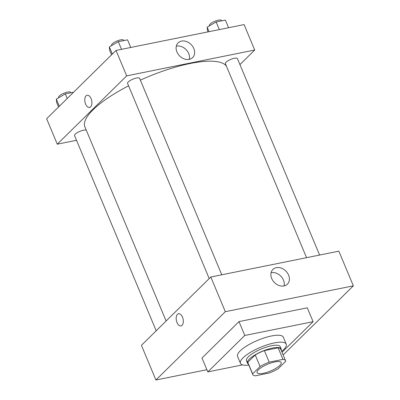 <?xml version="1.0" encoding="UTF-8"?>
<svg xmlns="http://www.w3.org/2000/svg" width="400" height="400" viewBox="0 0 400 400"><rect width="100%" height="100%" fill="white"/><g stroke="black" fill="none" stroke-linecap="round" stroke-linejoin="round"><path stroke-width="0.6" d="M279.82 365.45A13.065 3.695 -22.7 0 1 266.865 372.375A13.065 3.695 -22.7 0 1 257.095 372.64A13.065 3.695 -22.7 0 1 267.72 364.19A13.065 3.695 -22.7 0 1 281.2 362.56A13.065 3.695 -22.7 0 1 279.82 365.45M282.97 359.38L269.205 362.16A17.8 5.035 -22.7 0 0 260.075 366.51L252.615 373.855A17.8 5.035 -22.7 0 0 252.73 374.47A17.8 5.035 -22.7 0 0 255.325 375.82L269.09 373.045A17.8 5.035 -22.7 0 0 278.22 368.69L285.685 361.345A17.8 5.035 -22.7 0 0 285.57 360.73A17.8 5.035 -22.7 0 0 282.97 359.38L278.135 347.82L264.37 350.6L269.205 362.16M252.73 374.47L247.895 362.91A17.8 5.035 -22.7 0 1 247.78 362.3L252.615 373.855M264.37 350.6A17.8 5.035 -22.7 0 0 255.24 354.955L247.78 362.3M278.135 347.82A17.8 5.035 -22.7 0 1 280.735 349.175L285.57 360.73M281.19 350.27A18.29 5.175 157.3 0 0 281.185 348.985A18.29 5.175 157.3 0 0 262.315 351.265A18.29 5.175 157.3 0 0 247.44 363.1A18.29 5.175 157.3 0 0 248.35 364.01M247.44 363.1L246.47 360.785A18.29 5.175 -22.7 0 1 261.35 348.955A18.29 5.175 -22.7 0 1 280.22 346.67L281.185 348.985M255.24 354.955L260.075 366.51M248.815 365.115A24.82 7.025 -22.7 0 1 240.445 363.31A24.82 7.025 -22.7 0 1 260.635 347.25A24.82 7.025 -22.7 0 1 286.245 344.15A24.82 7.025 -22.7 0 1 283.62 349.64A24.82 7.025 -22.7 0 1 281.655 351.375M240.445 363.31L237.545 356.37A24.82 7.025 -22.7 0 1 257.735 340.315A24.82 7.025 -22.7 0 1 283.345 337.215L286.245 344.15M242.55 364.89L207.795 371.9L244.805 335.465L313.095 321.685L282.03 352.27M207.795 371.9L201.99 358.03L239 321.595L307.29 307.815L313.095 321.685M239 321.595L244.805 335.465M155.925 380L206.88 369.715L155.925 380L225.315 311.685L353.36 285.845L283.965 354.16L282.91 354.375L283.965 354.16L353.36 285.845L225.315 311.685L155.925 380L141.42 345.32L210.81 277.005L225.315 311.685M353.36 285.845L338.85 251.165L210.81 277.005M271.71 278.505A10.335 8.1 -134.6 0 1 272.9 269.435A10.335 8.1 -134.6 0 1 285.92 271.115A10.335 8.1 -134.6 0 1 287.4 284.165A10.335 8.1 -134.6 0 1 271.71 278.505M182.485 317.125A6.205 3.43 78.6 0 1 180.97 325.915A6.205 3.43 78.6 0 1 176.375 320.51A6.205 3.43 78.6 0 1 178.51 313.75A6.205 3.43 78.6 0 1 182.485 317.125M284.09 285.92A10.335 8.1 45.4 0 0 280.805 276.155A10.335 8.1 45.4 0 0 271.09 272.715M178.515 313.75A6.205 3.43 -101.4 0 0 176.38 320.51A6.205 3.43 -101.4 0 0 180.97 325.915M166.11 321.01L84.89 126.85A77.08 21.81 -22.7 0 1 128.58 85.82M140.36 80.125A77.08 21.81 -22.7 0 1 226.435 66.15M319.61 255.045L237.445 58.615A6.53 1.85 157.3 0 0 232.56 58.75A6.53 1.85 157.3 0 0 226.08 62.21A6.53 1.85 157.3 0 0 225.39 63.655L306.555 257.68M156.195 330.77L74.55 135.59A6.53 1.85 -22.7 0 1 79.215 131.65A6.53 1.85 -22.7 0 1 86.31 130.24M209.21 278.575L127.565 83.4A6.53 1.85 -22.7 0 1 132.88 79.17A6.53 1.85 -22.7 0 1 139.62 78.355L221.79 274.79M76.52 140.3L57.28 144.18L46.64 118.75L116.035 50.435L126.67 75.865L57.28 144.18M239.935 64.575L254.715 50.025L126.67 75.865M254.715 50.025L244.075 24.595L116.035 50.435M193.815 48.525A10.335 8.1 -134.6 0 1 192.625 57.595A10.335 8.1 -134.6 0 1 179.6 55.91A10.335 8.1 -134.6 0 1 178.125 42.865A10.335 8.1 -134.6 0 1 193.815 48.525M90.645 106.845A6.205 3.43 78.6 0 1 89.575 107.435A6.205 3.43 78.6 0 1 84.985 102.035A6.205 3.43 78.6 0 1 87.12 95.27A6.205 3.43 78.6 0 1 91.45 99.635A6.205 3.43 78.6 0 1 90.645 106.845M189.315 59.35A10.335 8.1 45.4 0 0 188.7 53.565A10.335 8.1 45.4 0 0 176.315 46.145M87.125 95.27A6.205 3.43 -101.4 0 0 84.985 102.035A6.205 3.43 -101.4 0 0 89.58 107.435M228.575 27.72L225.385 20.1L216.145 21.965L207.185 27.165L207.47 30.5L208.04 31.865M207.185 27.165L209.065 31.66M216.145 21.965L219.33 29.585M209.55 25.79L209.435 25.51A6.53 1.85 -22.7 0 1 214.745 21.285A6.53 1.85 -22.7 0 1 221.485 20.465L221.645 20.85M130.75 47.465L127.56 39.84L118.32 41.705L109.36 46.905L109.645 50.245L111.565 54.835M109.36 46.905L112.35 54.055M118.32 41.705L121.51 49.33M111.725 45.535L111.61 45.25A6.53 1.85 -22.7 0 1 116.92 41.025A6.53 1.85 -22.7 0 1 123.66 40.21L123.82 40.595M73.58 92.23L65.305 93.9L56.345 99.1L56.63 102.44L58.55 107.025M56.345 99.1L59.335 106.25M65.305 93.9L67.225 98.485M58.71 97.725L58.595 97.445A6.53 1.85 -22.7 0 1 63.905 93.22A6.53 1.85 -22.7 0 1 70.645 92.405L70.805 92.79"/></g></svg>
